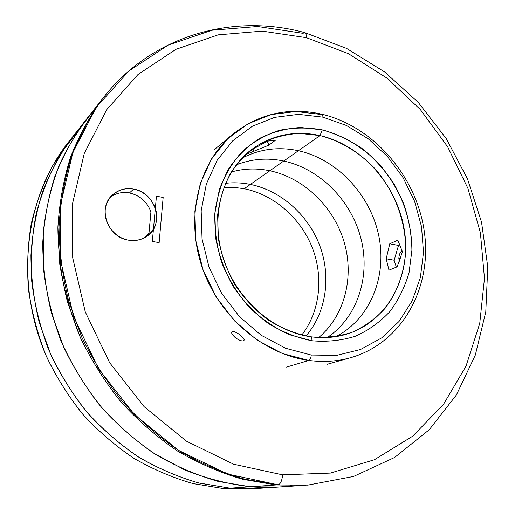 <?xml version="1.0" encoding="UTF-8"?>
<svg xmlns="http://www.w3.org/2000/svg" width="515" height="515" viewBox="0 0 515 515"><rect width="100%" height="100%" fill="white"/><g stroke="black" fill="none" stroke-linecap="round" stroke-linejoin="round"><path stroke-width="0.77" d="M163.152 197.464L156.438 196.189L152.331 241.451L159.135 242.623L152.331 241.451L156.438 196.189L152.331 241.451L159.135 242.623L163.152 197.464L156.438 196.189L163.152 197.464L159.135 242.623L163.152 197.464M110.41 197.11C116.017 193.106 122.358 191.715 129.439 192.945L133.623 189.114C147.284 191.638 157.957 205.588 156.657 219.1C155.549 232.645 142.558 242.649 128.679 240.196C114.781 237.943 103.637 223.568 105.189 209.792C106.534 195.97 119.989 186.391 133.623 189.114C147.284 191.638 157.957 205.588 156.657 219.1C155.549 232.645 142.558 242.649 128.679 240.196C114.781 237.943 103.637 223.568 105.189 209.792C106.534 195.97 119.989 186.391 133.623 189.114C155.466 192.32 164.961 223.832 147.541 235.819C142.069 239.823 135.78 241.284 128.679 240.196C107.796 237.57 97.161 208.118 112.289 195.088C118.244 189.713 125.357 187.724 133.623 189.114L129.439 192.945C122.358 191.715 116.017 193.106 110.41 197.11C116.017 193.106 122.358 191.715 129.439 192.945C139.919 195.391 147.084 201.687 150.934 211.839L149.028 232.555L145.249 237.344M223.928 187.312L234.08 187.363L244.213 188.728L234.08 187.363L223.928 187.312L234.08 187.363L244.213 188.728L250.374 184.409C281.203 190.705 308.401 215.128 319.899 246.003C331.306 276.896 326.24 312.483 306.026 335.954C326.24 312.483 331.306 276.896 319.899 246.003C308.401 215.128 281.203 190.705 250.374 184.409C242.082 182.748 233.804 182.381 225.538 183.308C233.804 182.381 242.082 182.748 250.374 184.409C242.082 182.748 233.804 182.381 225.538 183.308C233.804 182.381 242.082 182.748 250.374 184.409C242.082 182.748 233.804 182.381 225.538 183.308C233.804 182.381 242.082 182.748 250.374 184.409L269.841 170.755C303.914 177.933 333.546 206.663 344.046 241.696C354.5 276.716 344.857 315.65 318.708 337.525C344.857 315.65 354.5 276.716 344.046 241.696C333.546 206.663 303.914 177.933 269.841 170.755C256.779 168.07 243.968 168.469 231.402 171.959C243.968 168.469 256.779 168.07 269.841 170.755C256.779 168.07 243.968 168.469 231.402 171.959C243.968 168.469 256.779 168.07 269.841 170.755L283.72 161.021C320.053 168.843 351.339 200.702 360.983 238.587C370.633 276.452 357.519 317.414 327.257 337.525C357.519 317.414 370.633 276.452 360.983 238.587C351.339 200.702 320.053 168.843 283.72 161.021C320.053 168.843 351.339 200.702 360.983 238.587C370.633 276.452 357.519 317.414 327.257 337.525C357.519 317.414 370.633 276.452 360.983 238.587C351.339 200.702 320.053 168.843 283.72 161.021C267.285 157.584 251.462 158.878 236.231 164.903C251.462 158.878 267.285 157.584 283.72 161.021L298.397 150.728C337.087 159.251 370.066 194.496 378.686 235.323C387.37 276.104 370.407 318.914 335.909 336.63C370.407 318.914 387.37 276.104 378.686 235.323C370.066 194.496 337.087 159.251 298.397 150.728C337.087 159.251 370.066 194.496 378.686 235.323C387.37 276.104 370.407 318.914 335.909 336.63C370.407 318.914 387.37 276.104 378.686 235.323C370.066 194.496 337.087 159.251 298.397 150.728C337.087 159.251 370.066 194.496 378.686 235.323C387.37 276.104 370.407 318.914 335.909 336.63C370.407 318.914 387.37 276.104 378.686 235.323C370.066 194.496 337.087 159.251 298.397 150.728C278.377 146.485 259.528 148.996 241.863 158.266C259.528 148.996 278.377 146.485 298.397 150.728C278.377 146.485 259.528 148.996 241.863 158.266C259.528 148.996 278.377 146.485 298.397 150.728L320.008 135.574C340.479 140.904 359.457 152.401 374.888 168.592C394.503 191.155 405.756 220.774 405.704 250.052C404.597 271.862 397.483 292.185 384.937 308.524C375.66 318.592 364.794 326.484 352.331 332.194C339.179 336.469 325.377 338.027 310.912 336.887C325.377 338.027 339.179 336.469 352.331 332.194C364.794 326.484 375.66 318.592 384.937 308.524C397.483 292.185 404.597 271.862 405.704 250.052C405.756 220.774 394.503 191.155 374.888 168.592C359.457 152.401 340.479 140.904 320.008 135.574C362.148 145.166 397.529 185.574 404.423 230.598C411.491 275.57 388.484 320.536 347.992 333.739C336.134 337.563 323.632 338.555 310.487 336.72C272.596 331.402 235.716 298.616 222.911 257.127C210.017 215.631 222.622 171.649 251.069 149.929C271.605 134.891 294.58 130.102 320.008 135.574L299.376 133.353C285.625 134.241 272.602 137.717 260.313 143.775C248.745 151.262 238.902 160.938 230.797 172.815C223.941 185.741 219.545 199.936 217.6 215.392L218.418 239.115C221.456 255.131 226.993 270.388 235.014 284.892C244.316 298.565 255.337 310.255 268.09 319.963C281.518 328.248 295.507 333.849 310.062 336.765C311.337 336.61 311.968 337.943 311.955 340.769C311.968 337.943 311.337 336.61 310.062 336.765C295.507 333.849 281.518 328.248 268.09 319.963C255.337 310.255 244.316 298.565 235.014 284.892C226.993 270.388 221.456 255.131 218.418 239.115L217.6 215.392C219.545 199.936 223.941 185.741 230.797 172.815C238.902 160.938 248.745 151.262 260.313 143.775C272.602 137.717 285.625 134.241 299.376 133.353L320.008 135.574L322.274 129.877C343.743 135.522 363.635 147.644 379.78 164.671C389.784 176.793 397.876 190.125 404.05 204.667C408.981 219.628 411.607 234.808 411.923 250.206L409.058 272.596C404.932 286.926 398.559 299.891 389.945 311.485C380.16 322.004 368.701 330.231 355.569 336.16C341.715 340.557 327.18 342.095 311.955 340.769L289.359 334.692C274.604 327.933 261.073 318.624 248.764 306.773C237.518 293.692 228.563 279.124 221.894 263.056C216.764 246.531 214.414 229.954 214.852 213.326L219.319 189.713C224.798 175.003 232.529 162.186 242.507 151.268C253.528 141.696 265.856 134.705 279.478 130.295C293.537 127.463 307.796 127.321 322.274 129.877C336.553 133.906 350.033 140.28 362.708 148.983C374.669 158.852 385.02 170.362 393.756 183.507C405.505 204.082 411.82 227.16 411.923 250.206L409.058 272.596C404.932 286.926 398.559 299.891 389.945 311.485C380.16 322.004 368.701 330.231 355.569 336.16C341.715 340.557 327.18 342.095 311.955 340.769C296.685 337.737 281.995 331.872 267.884 323.175C254.487 312.991 242.906 300.715 233.128 286.346C224.695 271.109 218.888 255.073 215.695 238.239L214.852 213.326C216.905 197.103 221.54 182.22 228.75 168.669C237.267 156.238 247.599 146.112 259.74 138.303C272.628 131.995 286.276 128.389 300.676 127.495L322.274 129.877C336.553 133.906 350.033 140.28 362.708 148.983C374.669 158.852 385.02 170.362 393.756 183.507C405.505 204.082 411.82 227.16 411.923 250.206L409.058 272.596C404.932 286.926 398.559 299.891 389.945 311.485C380.16 322.004 368.701 330.231 355.569 336.16C341.715 340.557 327.18 342.095 311.955 340.769C296.685 337.737 281.995 331.872 267.884 323.175C254.487 312.991 242.906 300.715 233.128 286.346C224.695 271.109 218.888 255.073 215.695 238.239L214.852 213.326C216.905 197.103 221.54 182.22 228.75 168.669C237.267 156.238 247.599 146.112 259.74 138.303C272.628 131.995 286.276 128.389 300.676 127.495L322.274 129.877L320.008 135.574L298.397 150.728C278.377 146.485 259.528 148.996 241.863 158.266C259.528 148.996 278.377 146.485 298.397 150.728L283.72 161.021C267.285 157.584 251.462 158.878 236.231 164.903C251.462 158.878 267.285 157.584 283.72 161.021C267.285 157.584 251.462 158.878 236.231 164.903C251.462 158.878 267.285 157.584 283.72 161.021L269.841 170.755C256.779 168.07 243.968 168.469 231.402 171.959C243.968 168.469 256.779 168.07 269.841 170.755C303.914 177.933 333.546 206.663 344.046 241.696C354.5 276.716 344.857 315.65 318.708 337.525C344.857 315.65 354.5 276.716 344.046 241.696C333.546 206.663 303.914 177.933 269.841 170.755C303.914 177.933 333.546 206.663 344.046 241.696C354.5 276.716 344.857 315.65 318.708 337.525C344.857 315.65 354.5 276.716 344.046 241.696C333.546 206.663 303.914 177.933 269.841 170.755L250.374 184.409C281.203 190.705 308.401 215.128 319.899 246.003C331.306 276.896 326.24 312.483 306.026 335.954C326.24 312.483 331.306 276.896 319.899 246.003C308.401 215.128 281.203 190.705 250.374 184.409L244.213 188.728C273.986 194.747 300.38 217.826 312.142 247.335C323.8 276.877 320.111 311.272 301.816 335.02C320.111 311.272 323.8 276.877 312.142 247.335C300.38 217.826 273.986 194.747 244.213 188.728C273.986 194.747 300.38 217.826 312.142 247.335C323.8 276.877 320.111 311.272 301.816 335.02M276.149 484.95L242.707 479.298C220.394 472.789 198.726 463.41 177.701 451.146C157.32 437.325 138.541 421.07 121.36 402.37C105.343 382.471 91.715 360.957 80.469 337.821L67.433 301.861C61.33 277.173 58.15 252.492 57.88 227.804C59.27 203.444 63.416 180.128 70.317 157.854C78.673 136.449 89.301 116.886 102.195 99.176L68.218 142.43C24.675 197.354 14.111 283.771 46.981 357.597C56.998 378.229 69.184 397.4 83.539 415.116C98.957 431.77 115.869 446.241 134.261 458.55C153.264 469.461 172.918 477.817 193.215 483.604L223.735 488.626L192.971 483.546C172.512 477.675 152.723 469.204 133.591 458.131C115.09 445.649 98.114 430.971 82.651 414.092C68.289 396.138 56.141 376.723 46.215 355.846C37.698 334.396 31.801 312.425 28.518 289.945C26.767 267.465 27.662 245.455 31.196 223.922C36.172 202.923 43.479 183.243 53.116 164.89L70.298 139.835L53.116 164.89C43.479 183.243 36.172 202.923 31.196 223.922C27.662 245.455 26.767 267.465 28.518 289.945C31.801 312.425 37.698 334.396 46.215 355.846C56.141 376.723 68.289 396.138 82.651 414.092C98.114 430.971 115.09 445.649 133.591 458.131C152.723 469.204 172.512 477.675 192.971 483.546L223.735 488.626L250.889 488.857L257.545 488.42L230.083 488.181L199.202 483.083C178.66 477.212 158.762 468.734 139.507 457.655C120.871 445.166 103.734 430.476 88.104 413.577C73.542 395.604 61.182 376.143 51.024 355.208L39.288 322.628C33.836 300.239 31.048 277.804 30.926 255.324C32.323 233.102 36.243 211.781 42.694 191.348C50.483 171.662 60.364 153.605 72.338 137.183C60.364 153.605 50.483 171.662 42.694 191.348C36.243 211.781 32.323 233.102 30.926 255.324C31.048 277.804 33.836 300.239 39.288 322.628L51.024 355.208C61.182 376.143 73.542 395.604 88.104 413.577C103.734 430.476 120.871 445.166 139.507 457.655C158.762 468.734 178.66 477.212 199.202 483.083L230.083 488.181L198.436 482.89C177.385 476.761 157.036 467.903 137.396 456.322C118.418 443.267 101.056 427.926 85.316 410.301C70.735 391.567 58.504 371.341 48.622 349.64C40.241 327.366 34.614 304.629 31.737 281.428C30.469 258.279 31.956 235.709 36.192 213.731C41.921 192.365 50.039 172.474 60.545 154.056L79.065 129.117L60.545 154.056C50.039 172.474 41.921 192.365 36.192 213.731C31.956 235.709 30.469 258.279 31.737 281.428C34.614 304.629 40.241 327.366 48.622 349.64C58.504 371.341 70.735 391.567 85.316 410.301C101.056 427.926 118.418 443.267 137.396 456.322C157.036 467.903 177.385 476.761 198.436 482.89L230.083 488.181L223.735 488.626L230.083 488.181L198.436 482.89C177.385 476.761 157.036 467.903 137.396 456.322C118.418 443.267 101.056 427.926 85.316 410.301C70.735 391.567 58.504 371.341 48.622 349.64C40.241 327.366 34.614 304.629 31.737 281.428C30.469 258.279 31.956 235.709 36.192 213.731C41.921 192.365 50.039 172.474 60.545 154.056L79.065 129.117L60.545 154.056C50.039 172.474 41.921 192.365 36.192 213.731C31.956 235.709 30.469 258.279 31.737 281.428C34.614 304.629 40.241 327.366 48.622 349.64C58.504 371.341 70.735 391.567 85.316 410.301C101.056 427.926 118.418 443.267 137.396 456.322C157.036 467.903 177.385 476.761 198.436 482.89L230.083 488.181L257.545 488.42L278.679 487.036L250.251 486.765L218.238 481.428C196.91 475.274 176.233 466.403 156.206 454.809C136.803 441.741 118.946 426.362 102.633 408.685C87.434 389.868 74.521 369.513 63.886 347.612L51.577 313.558C45.848 290.164 42.893 266.738 42.706 243.292C44.103 220.137 48.127 197.934 54.777 176.69C62.824 156.245 73.033 137.524 85.419 120.529C73.033 137.524 62.824 156.245 54.777 176.69C48.127 197.934 44.103 220.137 42.706 243.292C42.893 266.738 45.848 290.164 51.577 313.558L63.886 347.612C74.521 369.513 87.434 389.868 102.633 408.685C118.946 426.362 136.803 441.741 156.206 454.809C176.233 466.403 196.91 475.274 218.238 481.428L250.251 486.765C228.171 484.106 206.315 478.48 184.673 469.899L153.476 453.078C133.636 439.269 115.489 423.047 99.035 404.417C83.803 384.621 71.057 363.275 60.789 340.383C52.112 316.912 46.331 292.99 43.447 268.63L43.241 232.568C45.816 208.974 51.127 186.552 59.167 165.309C68.63 144.998 80.276 126.651 94.103 110.262C80.276 126.651 68.63 144.998 59.167 165.309C51.127 186.552 45.816 208.974 43.241 232.568L43.447 268.63C46.331 292.99 52.112 316.912 60.789 340.383C71.057 363.275 83.803 384.621 99.035 404.417C115.489 423.047 133.636 439.269 153.476 453.078L184.673 469.899C206.315 478.48 228.171 484.106 250.251 486.765L230.083 488.181C242.945 489.224 255.588 488.973 268.006 487.428C255.588 488.973 242.945 489.224 230.083 488.181L250.251 486.765C228.171 484.106 206.315 478.48 184.673 469.899L153.476 453.078C133.636 439.269 115.489 423.047 99.035 404.417C83.803 384.621 71.057 363.275 60.789 340.383C52.112 316.912 46.331 292.99 43.447 268.63L43.241 232.568C45.816 208.974 51.127 186.552 59.167 165.309C68.63 144.998 80.276 126.651 94.103 110.262C80.276 126.651 68.63 144.998 59.167 165.309C51.127 186.552 45.816 208.974 43.241 232.568L43.447 268.63C46.331 292.99 52.112 316.912 60.789 340.383C71.057 363.275 83.803 384.621 99.035 404.417C115.489 423.047 133.636 439.269 153.476 453.078L184.673 469.899C206.315 478.48 228.171 484.106 250.251 486.765L278.679 487.036L305.775 485.252L276.149 484.95L242.707 479.298C220.394 472.789 198.726 463.41 177.701 451.146C157.32 437.325 138.541 421.07 121.36 402.37C105.343 382.471 91.715 360.957 80.469 337.821L67.433 301.861C61.33 277.173 58.15 252.492 57.88 227.804C59.27 203.444 63.416 180.128 70.317 157.854C78.673 136.449 89.301 116.886 102.195 99.176L103.464 97.56C90.531 115.328 79.87 134.949 71.488 156.431C64.568 178.782 60.416 202.183 59.032 226.632C59.302 251.41 62.508 276.188 68.63 300.979L81.724 337.08C93.015 360.307 106.702 381.911 122.782 401.887C140.029 420.665 158.878 436.997 179.329 450.87C200.425 463.185 222.171 472.603 244.554 479.137L278.106 484.815C280.527 484.061 282.027 480.74 282.593 474.843L233.617 464.208L186.43 441.168L144.123 406.676L109.611 362.663L85.278 311.916L72.705 257.796L72.48 203.869L84.228 153.541L106.695 109.676L138.02 74.469L175.963 49.305L218.167 34.853L262.341 31.132L306.367 37.672L348.398 53.657L386.817 78.003L420.272 109.483L447.619 146.749L467.916 188.361L480.398 232.786L484.467 278.396L479.735 323.452L466.03 366.094L443.492 404.359L412.631 436.231L374.431 459.734L330.392 473.079L282.593 474.843L233.617 464.208L186.43 441.168L144.123 406.676L109.611 362.663L85.278 311.916L72.705 257.796L72.48 203.869L84.228 153.541L106.695 109.676L138.02 74.469L175.963 49.305L218.167 34.853L262.341 31.132L306.367 37.672L348.398 53.657L386.817 78.003L420.272 109.483L447.619 146.749L467.916 188.361L480.398 232.786L484.467 278.396L479.735 323.452L466.03 366.094L443.492 404.359L412.631 436.231L374.431 459.734L330.392 473.079L282.593 474.843L233.617 464.208L186.43 441.168L144.123 406.676L109.611 362.663L85.278 311.916L72.705 257.796L72.48 203.869L84.228 153.541L106.695 109.676L138.02 74.469L175.963 49.305L218.167 34.853L262.341 31.132L306.367 37.672L348.398 53.657L386.817 78.003L420.272 109.483L447.619 146.749L467.916 188.361L480.398 232.786L484.467 278.396L479.735 323.452L466.03 366.094L443.492 404.359L412.631 436.231L374.431 459.734L330.392 473.079L282.593 474.843C282.027 480.74 280.527 484.061 278.106 484.815L227.353 473.993L178.415 450.29L134.531 414.672L98.745 369.126L73.561 316.564L60.616 260.506L60.532 204.667L72.866 152.595L96.311 107.275L128.892 70.954L168.263 45.062L211.968 30.243L257.635 26.503L303.09 33.333C305.298 31.743 306.393 33.185 306.367 37.672C306.393 33.185 305.298 31.743 303.09 33.333L257.635 26.503L211.968 30.243L168.263 45.062L128.892 70.954L96.311 107.275L72.866 152.595L60.532 204.667L60.616 260.506L73.561 316.564L98.745 369.126L134.531 414.672L178.415 450.29L227.353 473.993L278.106 484.815L276.149 484.95L242.629 479.278C220.266 472.744 198.552 463.326 177.495 451.018C157.081 437.138 138.278 420.813 121.083 402.041C105.06 382.072 91.438 360.481 80.224 337.267C70.542 313.423 63.725 289.024 59.759 264.079L57.899 226.98C59.38 202.582 63.615 179.252 70.626 156.972C79.091 135.574 89.829 116.036 102.833 98.371C89.829 116.036 79.091 135.574 70.626 156.972C63.615 179.252 59.38 202.582 57.899 226.98L59.759 264.079C63.725 289.024 70.542 313.423 80.224 337.267C91.438 360.481 105.06 382.072 121.083 402.041C138.278 420.813 157.081 437.138 177.495 451.018C198.552 463.326 220.266 472.744 242.629 479.278L276.149 484.95L242.629 479.278C220.266 472.744 198.552 463.326 177.495 451.018C157.081 437.138 138.278 420.813 121.083 402.041C105.06 382.072 91.438 360.481 80.224 337.267C70.542 313.423 63.725 289.024 59.759 264.079L57.899 226.98C59.38 202.582 63.615 179.252 70.626 156.972C79.091 135.574 89.829 116.036 102.833 98.371C89.829 116.036 79.091 135.574 70.626 156.972C63.615 179.252 59.38 202.582 57.899 226.98L59.759 264.079C63.725 289.024 70.542 313.423 80.224 337.267C91.438 360.481 105.06 382.072 121.083 402.041C138.278 420.813 157.081 437.138 177.495 451.018C198.552 463.326 220.266 472.744 242.629 479.278L276.149 484.95L250.251 486.765C264.478 487.93 278.409 487.563 292.057 485.671C278.409 487.563 264.478 487.93 250.251 486.765L276.149 484.95L307.822 485.117L276.149 484.95M396.344 267.156L394.136 260.21L396.344 267.156L394.136 260.21L386.205 258.768L388.96 270.15L397.084 266.86L402.434 251.861L397.084 266.86L388.96 270.15L386.205 258.768L389.758 243.788L397.844 240.17L402.434 251.861L397.844 240.17L389.758 243.788L397.844 240.17L402.434 251.861L397.084 266.86L388.96 270.15L386.205 258.768L389.758 243.788L398.526 245.436L399.865 244.85M402.041 250.67C400.155 252.131 399.086 254.655 398.829 258.247L400.284 258.517L398.829 258.247C399.086 254.655 400.155 252.131 402.041 250.67C400.155 252.131 399.086 254.655 398.829 258.247L399.247 261.388M243.395 340.75L243.878 340.402C244.831 339.745 243.479 337.846 239.836 334.718C236.218 332.22 233.765 331.248 232.484 331.802L232.02 332.143C230.99 333.044 232.394 335.117 236.231 338.368C239.726 340.505 242.114 341.297 243.395 340.75C244.934 340.338 244.084 338.593 240.84 335.523C236.643 332.381 233.855 331.139 232.484 331.802C233.855 331.139 236.643 332.381 240.84 335.523C244.084 338.593 244.934 340.338 243.395 340.75C242.063 341.419 239.366 340.402 235.316 337.692C231.808 334.338 230.862 332.375 232.484 331.802C230.862 332.375 231.808 334.338 235.316 337.692C239.366 340.402 242.063 341.419 243.395 340.75L244.052 339.791L243.395 340.75M275.692 140.035L268.978 145.095L246.067 154.416L252.55 149.414L267.15 141.213L275.692 140.035L268.978 145.095L246.067 154.416L252.55 149.414L267.15 141.213L275.692 140.035L268.978 145.095L246.067 154.416L252.55 149.414L267.15 141.213L275.692 140.035M389.758 243.788L386.205 258.768L394.136 260.21L398.526 245.436L394.136 260.21L398.526 245.436L389.758 243.788L398.526 245.436M267.24 141.194L268.978 145.095M253 149.131L253.959 151.301M150.934 211.839L149.028 232.555L150.934 211.839C147.084 201.687 139.919 195.391 129.439 192.945C139.919 195.391 147.084 201.687 150.934 211.839M250.374 184.409C281.203 190.705 308.401 215.128 319.899 246.003C331.306 276.896 326.24 312.483 306.026 335.954C326.24 312.483 331.306 276.896 319.899 246.003C308.401 215.128 281.203 190.705 250.374 184.409M254.204 488.613L223.735 488.626L254.204 488.613M268.006 487.428C255.588 488.973 242.945 489.224 230.083 488.181C242.945 489.224 255.588 488.973 268.006 487.428M292.057 485.671C278.409 487.563 264.478 487.93 250.251 486.765C264.478 487.93 278.409 487.563 292.057 485.671M321.057 114.452C322.281 113.789 322.892 114.691 322.892 117.156L346.453 125.48L368.257 138.799L387.377 156.431L403.026 177.572L414.575 201.294L421.508 226.587L423.497 252.369L420.369 277.534L412.155 300.921L399.08 321.411L381.628 337.924L360.5 349.505L336.656 355.376L311.26 355.028L285.651 348.275L261.279 335.317L239.552 316.764L221.785 293.614L209.039 267.182L202.054 239.018L201.172 210.77L206.348 184.042L217.143 160.3L232.812 140.73L252.369 126.233L274.695 117.356L298.597 114.349L322.892 117.156L346.453 125.48L368.257 138.799L387.377 156.431L403.026 177.572L414.575 201.294L421.508 226.587L423.497 252.369L420.369 277.534L412.155 300.921L399.08 321.411L381.628 337.924L360.5 349.505L336.656 355.376L311.26 355.028L285.651 348.275L261.279 335.317L239.552 316.764L221.785 293.614L209.039 267.182L202.054 239.018L201.172 210.77L206.348 184.042L217.143 160.3L232.812 140.73L252.369 126.233L274.695 117.356L298.597 114.349L322.892 117.156L346.453 125.48L368.257 138.799L387.377 156.431L403.026 177.572L414.575 201.294L421.508 226.587L423.497 252.369L420.369 277.534L412.155 300.921L399.08 321.411L381.628 337.924L360.5 349.505L336.656 355.376L311.26 355.028L285.651 348.275L261.279 335.317L239.552 316.764L221.785 293.614L209.039 267.182L202.054 239.018L201.172 210.77L206.348 184.042L217.143 160.3L232.812 140.73L252.369 126.233L274.695 117.356L298.597 114.349L322.892 117.156C322.892 114.691 322.281 113.789 321.057 114.452L295.938 111.517L271.199 114.594L248.076 123.735L227.791 138.702L211.517 158.923L200.29 183.488L194.876 211.15L195.751 240.408L202.962 269.583L216.165 296.962L234.576 320.935L257.101 340.125L282.368 353.496L308.897 360.436C310.197 359.76 310.983 357.957 311.26 355.028C310.983 357.957 310.197 359.76 308.897 360.436L286.527 367.086L308.897 360.436L282.368 353.496L257.101 340.125L234.576 320.935L216.165 296.962L202.962 269.583L195.751 240.408L194.876 211.15L200.29 183.488L211.517 158.923L227.791 138.702L248.076 123.735L271.199 114.594L295.938 111.517L321.057 114.452M386.205 258.768L394.136 260.21M283.72 161.021C320.053 168.843 351.339 200.702 360.983 238.587C370.633 276.452 357.519 317.414 327.257 337.525C357.519 317.414 370.633 276.452 360.983 238.587C351.339 200.702 320.053 168.843 283.72 161.021M321.933 114.214C374.09 126.626 416.886 176.903 424.405 232.31C432.175 287.621 402.299 343.003 350.625 357.7C337.306 361.427 323.401 362.341 308.897 360.436C262.895 354.404 218.032 315.65 201.661 265.811C185.2 215.972 199.093 162.135 232.786 134.222L213.931 150M307.822 485.117L353.548 476.452L394.567 457.5L429.22 429.761L456.367 395.005L475.319 355.08L485.787 311.813L487.776 266.944L481.525 222.094L467.459 178.782L446.138 138.445L418.277 102.427L384.737 72.01L346.537 48.384L304.893 32.677M304.777 32.645C233.694 13.087 152.569 34.66 103.464 97.56M350.625 357.7L326.954 364.35M321.869 114.201C288.844 106.837 259.148 113.512 232.786 134.222"/></g></svg>
